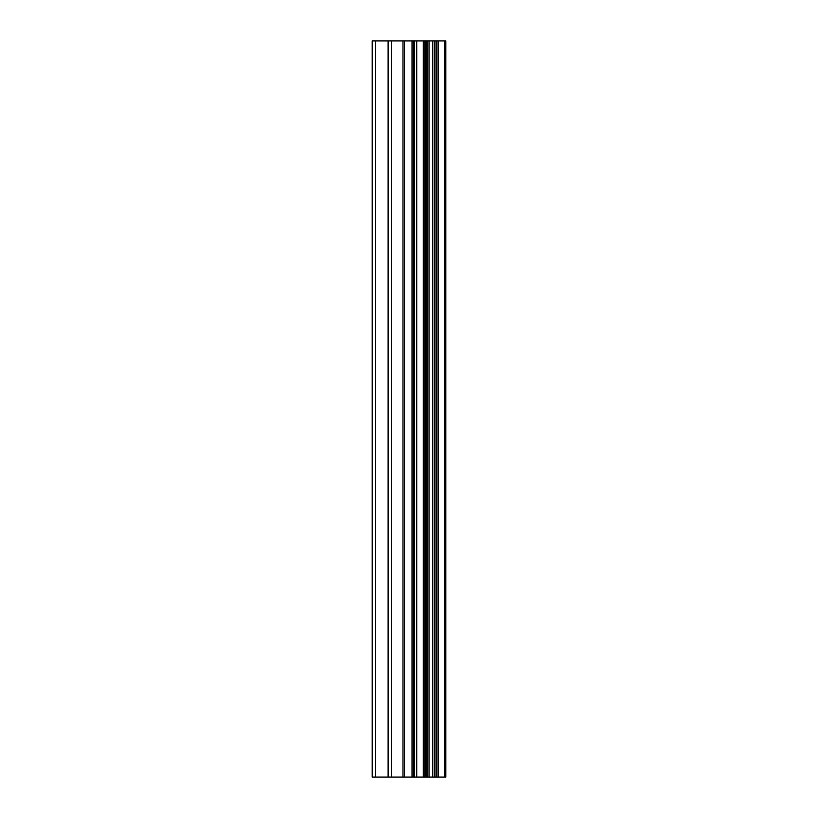 <?xml version="1.0" encoding="UTF-8"?>
<svg xmlns="http://www.w3.org/2000/svg" width="818" height="818" viewBox="0 0 818 818"><rect width="100%" height="100%" fill="white"/><g stroke="black" fill="none" stroke-linecap="round" stroke-linejoin="round"><path stroke-width="1.23" d="M402.967 777.1L445.81 777.1L445.81 40.9L372.19 40.9L372.19 777.1L402.967 777.1L402.967 40.9M445.626 777.1L445.626 40.9M444.941 777.1L444.941 40.9M416.71 777.1L416.71 40.9M414.358 777.1L414.358 40.9M375.626 777.1L375.626 40.9M438.479 777.1L438.479 40.9M436.986 777.1L436.986 40.9M436.291 777.1L436.291 40.9M434.828 777.1L434.828 40.9M434.614 777.1L434.614 40.9M432.742 777.1L432.742 40.9M429.031 777.1L429.031 40.9M427.19 777.1L427.19 40.9M426.873 777.1L426.873 40.9M425.462 777.1L425.462 40.9M424.767 777.1L424.767 40.9M423.295 777.1L423.295 40.9M413.407 777.1L413.407 40.9M412.016 777.1L412.016 40.9M404.358 777.1L404.358 40.9M391.577 777.1L391.577 40.9M388.11 777.1L388.11 40.9"/></g></svg>
